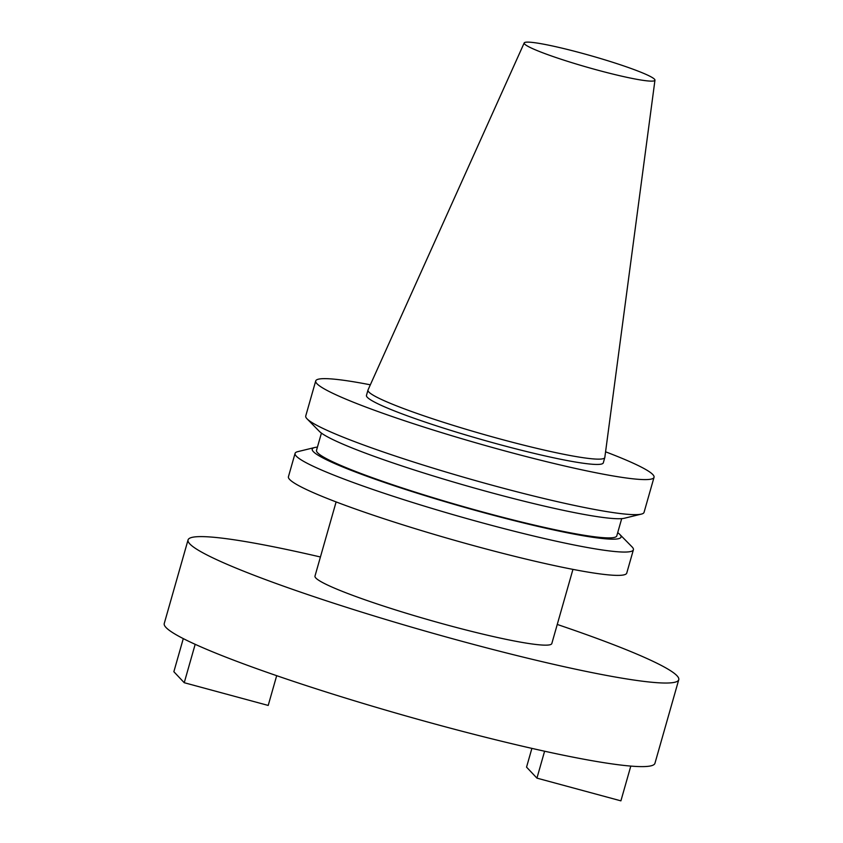 <?xml version="1.0" encoding="UTF-8"?>
<svg xmlns="http://www.w3.org/2000/svg" width="843" height="843" viewBox="0 0 843 843"><rect width="100%" height="100%" fill="white"/><g stroke="black" fill="none" stroke-linecap="round" stroke-linejoin="round"><path stroke-width="1.26" d="M320.435 556.991A255.113 22.677 15.9 0 0 188.052 539.931L164.248 623.514A255.113 22.677 15.9 0 0 439.719 725.307A255.113 22.677 15.9 0 0 654.948 763.294L678.752 679.711A255.113 22.677 15.9 0 0 557.255 624.452M188.052 539.931A255.113 22.677 15.9 0 0 463.524 641.723A255.113 22.677 15.9 0 0 678.752 679.711M524.209 42.919L368.022 389.951A123.12 10.948 15.9 0 0 367.98 390.088L366.463 395.388A123.12 10.948 15.9 0 0 499.414 444.514A123.12 10.948 15.9 0 0 603.293 462.849L604.8 457.549A123.12 10.948 15.9 0 0 604.831 457.401L654.958 80.169A67.988 6.049 15.9 0 0 581.533 53.12A67.988 6.049 15.9 0 0 524.209 42.919A67.988 6.049 15.9 0 0 597.592 70.127A67.988 6.049 15.9 0 0 654.958 80.169M367.98 390.088A123.12 10.948 15.9 0 0 500.932 439.214A123.12 10.948 15.9 0 0 604.8 457.549M370.34 384.808A175.892 15.638 15.9 0 0 315.714 380.931L305.735 415.989A175.892 15.638 15.9 0 0 307.105 418.887A175.892 15.638 15.9 0 0 495.663 486.169A175.892 15.638 15.9 0 0 641.354 514.104A175.892 15.638 15.9 0 0 644.052 512.365L654.042 477.307A175.892 15.638 15.9 0 0 605.58 451.816M315.714 380.931A175.892 15.638 15.9 0 0 505.642 451.121A175.892 15.638 15.9 0 0 654.042 477.307M307.105 418.887L319.328 431.331A160.539 14.268 15.9 0 0 491.427 492.744A160.539 14.268 15.9 0 0 624.41 518.234L641.354 514.104M321.425 433.091L316.515 450.331A156.113 13.878 15.9 0 0 485.083 512.618A156.113 13.878 15.9 0 0 616.791 535.863L621.702 518.635M317.421 447.127A160.539 14.268 15.9 0 0 314.713 447.517A160.539 14.268 15.9 0 0 485.61 513.176A160.539 14.268 15.9 0 0 619.805 534.43A160.539 14.268 15.9 0 0 617.708 532.66M314.713 447.517L297.769 451.648A175.892 15.638 15.9 0 0 295.071 453.397A175.892 15.638 15.9 0 0 484.999 523.577A175.892 15.638 15.9 0 0 633.399 549.773A175.892 15.638 15.9 0 0 632.029 546.865L619.805 534.43M295.071 453.397L288.432 476.727A175.892 15.638 15.9 0 0 478.36 546.907A175.892 15.638 15.9 0 0 626.749 573.092L633.399 549.773M572.945 569.383L551.817 643.546A123.12 10.948 -164.1 0 1 447.939 625.221A123.12 10.948 -164.1 0 1 314.987 576.085L336.115 501.922M630.806 766.087L620.901 800.85L536.938 778.131L526.548 767.13L531.891 748.384M536.938 778.131L544.599 751.218M276.683 675.686L268.211 705.433L184.238 682.714L173.858 671.713L183.289 638.615M184.238 682.714L195.176 644.315"/></g></svg>
